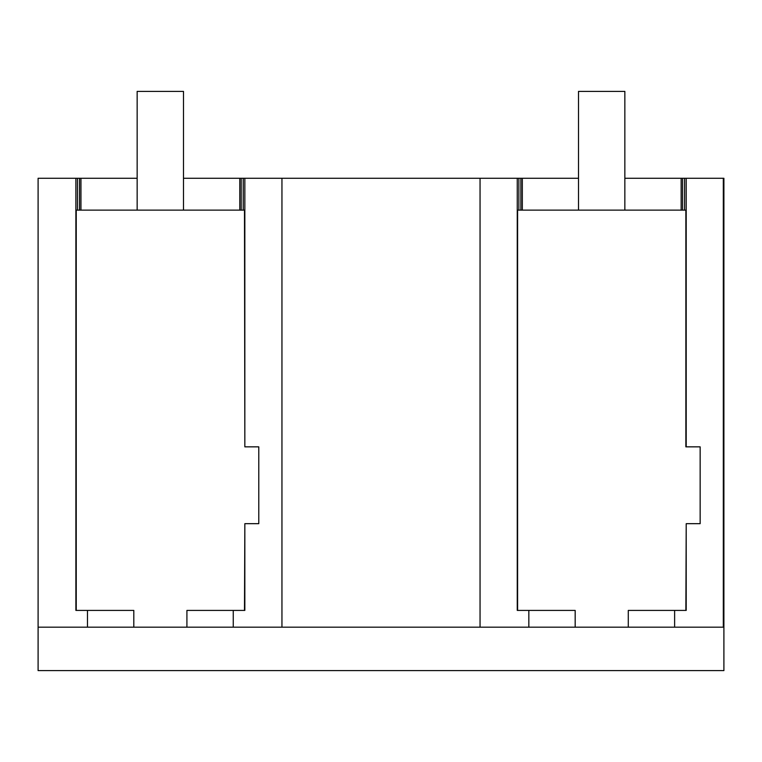 <?xml version="1.0" encoding="UTF-8"?>
<svg xmlns="http://www.w3.org/2000/svg" width="762" height="762" viewBox="0 0 762 762"><rect width="100%" height="100%" fill="white"/><g stroke="black" fill="none" stroke-linecap="round" stroke-linejoin="round"><path stroke-width="1.14" d="M87.478 610.41L75.886 610.41L75.886 178.27L38.1 178.27L38.1 627.174L87.478 627.174L87.478 610.41L133.807 610.41L133.807 627.174L281.95 627.174L281.95 178.27L244.84 178.27L244.84 446.846L258.785 446.846L258.785 523.675L244.84 523.675L244.84 610.41L233.258 610.41L233.258 627.174M87.478 627.174L133.807 627.174M75.886 178.27L77.505 178.27L77.505 210.131M244.84 446.846L244.488 210.131L76.238 210.131L76.238 610.41M38.1 627.174L38.1 670.608L723.9 670.608L723.9 627.174L723.319 627.174L723.319 178.27L723.9 178.27L723.9 627.174M723.319 627.174L281.95 627.174M186.919 627.174L186.919 610.41L233.258 610.41M244.84 523.675L244.488 610.41M517.608 610.41L517.608 210.131L685.857 210.131L685.857 446.846L700.154 446.846L700.154 523.675L686.21 523.675L686.21 610.41L674.627 610.41L674.627 627.174M77.505 178.27L79.524 178.27L79.524 210.131M79.524 178.27L137.15 178.27M183.49 178.27L239.782 178.27L239.782 210.131M244.84 178.27L239.782 178.27M480.05 627.174L480.05 178.27L578.51 178.27M624.85 178.27L681.152 178.27L681.152 210.131M723.319 178.27L681.152 178.27M480.05 178.27L281.95 178.27M243.23 178.27L243.23 210.131M80.953 178.27L80.953 210.131M241.202 178.27L241.202 210.131M528.838 627.174L528.838 610.41L575.177 610.41L575.177 627.174M517.255 178.27L517.255 610.41L528.838 610.41M628.288 627.174L628.288 610.41L674.627 610.41M686.21 523.675L685.857 610.41M686.21 178.27L686.21 446.846M682.571 178.27L682.571 210.131M522.322 178.27L522.322 210.131M520.894 178.27L520.894 210.131M684.59 178.27L684.59 210.131M518.874 178.27L518.874 210.131M183.49 210.131L183.49 91.392L137.15 91.392L137.15 210.131M624.85 210.131L624.85 91.392L578.51 91.392L578.51 210.131"/></g></svg>
